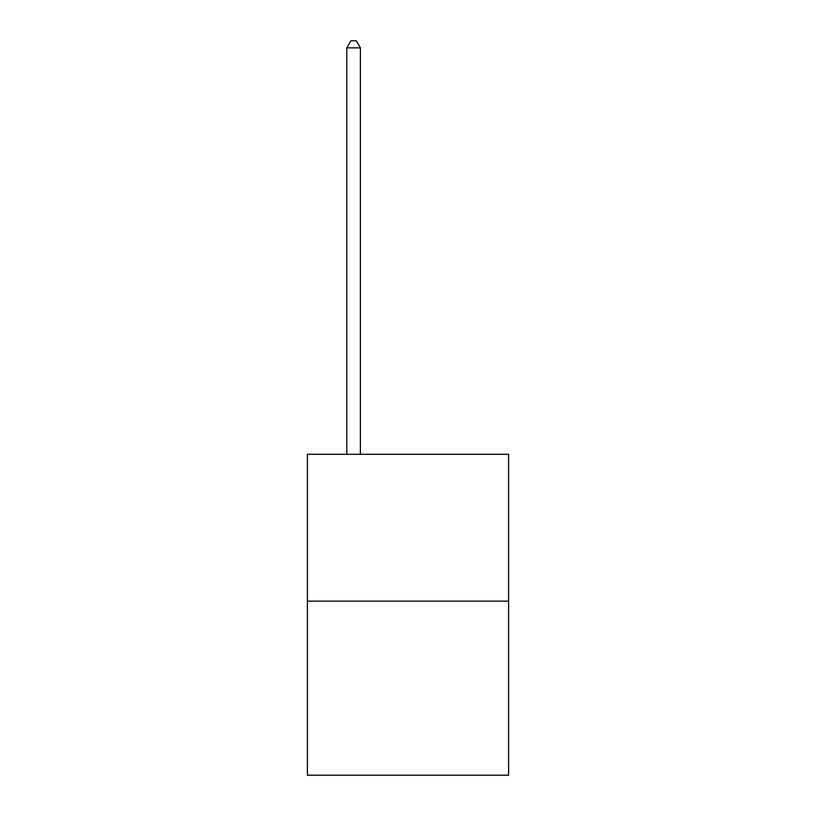 <?xml version="1.0" encoding="UTF-8"?>
<svg xmlns="http://www.w3.org/2000/svg" width="816" height="816" viewBox="0 0 816 816"><rect width="100%" height="100%" fill="white"/><g stroke="black" fill="none" stroke-linecap="round" stroke-linejoin="round"><path stroke-width="1.22" d="M508.623 601.147L508.623 454.288L307.377 454.288L307.377 775.2L508.623 775.2L508.623 601.147L307.377 601.147M360.407 454.288L360.407 47.869L346.81 47.869L346.81 454.288M346.81 47.869L350.89 40.8L356.327 40.8L360.407 47.869"/></g></svg>
